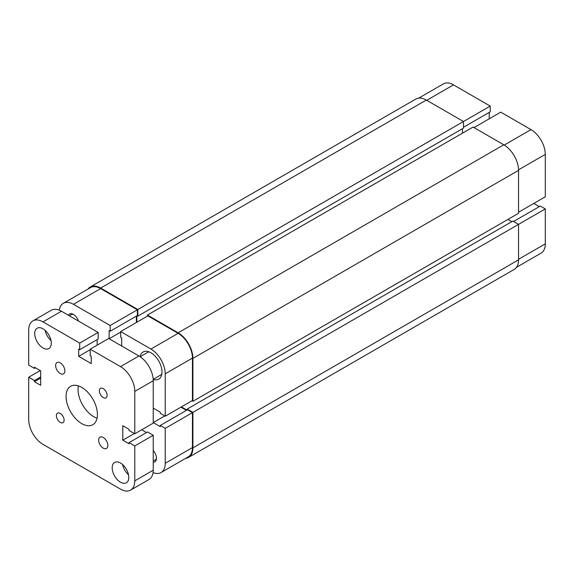 <?xml version="1.0" encoding="UTF-8"?>
<svg xmlns="http://www.w3.org/2000/svg" width="574" height="574" viewBox="0 0 574 574"><rect width="100%" height="100%" fill="white"/><g stroke="black" fill="none" stroke-linecap="round" stroke-linejoin="round"><path stroke-width="0.86" d="M153.236 450.554A7.828 4.52 60 0 1 156.465 458.231A7.828 4.52 60 0 1 153.236 462.178M153.236 460.384A6.522 3.767 -120 0 0 155.116 460.154A6.522 3.767 -120 0 0 156.444 457.665M68.406 315.248A7.828 4.52 60 0 1 73.443 314.43L73.443 314.43A7.828 4.52 60 0 1 78.473 321.06M153.193 379.378A15.656 9.04 -120 0 0 158.761 379.113A15.656 9.04 -120 0 0 161.158 366.571A15.656 9.04 -120 0 0 150.933 352.773A15.656 9.04 -120 0 0 143.105 351.998A15.656 9.04 -120 0 0 140.092 356.691M165.233 416.207L165.233 373.81A20.219 11.674 -120 0 0 150.933 349.049L120.676 331.578L147.884 315.865L178.148 333.336A20.219 11.674 60 0 1 192.441 358.104L192.441 400.494L165.233 416.207L160.246 413.33L160.246 412.161L153.236 408.114M165.233 463.29L165.233 428.355L192.441 412.641L192.441 447.577A20.219 11.674 60 0 1 188.258 456.839L161.043 472.546A20.219 11.674 -120 0 0 165.233 463.29L192.441 447.577M137.373 309.795L110.158 325.508L73.443 304.306A20.219 11.674 -120 0 0 63.334 303.309L90.541 287.596A20.219 11.674 60 0 1 100.658 288.6L137.373 309.795L137.373 315.549L110.158 331.255L109.139 330.674L109.139 338.768L120.676 332.109M136.354 316.131L136.354 322.523M180.91 407.153L186.45 410.353M164.767 415.942L153.236 422.6L160.246 426.647L160.246 425.478L187.461 409.764L192.441 412.641M153.079 472.596A20.219 11.674 -120 0 0 161.043 472.546M160.246 425.478L165.233 428.355M121.688 346.014L121.688 337.914L120.676 337.333L120.676 331.578M110.158 325.508L110.158 331.255M63.334 303.309A20.219 11.674 -120 0 0 59.301 310.182M73.924 314.731A6.522 3.767 -120 0 0 71.104 314.638A6.522 3.767 -120 0 0 69.963 316.152M103.241 448.129A6.522 3.767 -120 0 0 106.499 448.452A6.522 3.767 -120 0 0 107.496 443.228A6.522 3.767 -120 0 0 103.241 437.481A6.522 3.767 -120 0 0 99.976 437.158A6.522 3.767 -120 0 0 98.979 442.382A6.522 3.767 -120 0 0 103.241 448.129M60.248 373.531A6.522 3.767 -120 0 0 63.513 373.853A6.522 3.767 -120 0 0 64.51 368.623A6.522 3.767 -120 0 0 60.248 362.876A6.522 3.767 -120 0 0 56.991 362.553A6.522 3.767 -120 0 0 55.987 367.776A6.522 3.767 -120 0 0 60.248 373.531M103.241 397.567A5.482 3.164 -120 0 0 105.975 397.839A5.482 3.164 -120 0 0 106.814 393.448A5.482 3.164 -120 0 0 103.241 388.62A5.482 3.164 -120 0 0 100.5 388.347A5.482 3.164 -120 0 0 99.661 392.738A5.482 3.164 -120 0 0 103.241 397.567M60.248 422.385A5.482 3.164 -120 0 0 62.989 422.658A5.482 3.164 -120 0 0 63.829 418.267A5.482 3.164 -120 0 0 60.248 413.438A5.482 3.164 -120 0 0 57.508 413.165A5.482 3.164 -120 0 0 56.668 417.556A5.482 3.164 -120 0 0 60.248 422.385M120.49 482.196A11.738 6.78 -120 0 0 126.359 482.777A11.738 6.78 -120 0 0 128.16 473.371A11.738 6.78 -120 0 0 120.49 463.024A11.738 6.78 -120 0 0 114.621 462.443A11.738 6.78 -120 0 0 112.82 471.85A11.738 6.78 -120 0 0 120.49 482.196M43 347.98A11.738 6.78 -120 0 0 48.869 348.562A11.738 6.78 -120 0 0 50.67 339.155A11.738 6.78 -120 0 0 43 328.809A11.738 6.78 -120 0 0 37.131 328.228A11.738 6.78 -120 0 0 35.33 337.634A11.738 6.78 -120 0 0 43 347.98M81.745 423.612A22.178 12.807 -120 0 0 92.83 424.71A22.178 12.807 -120 0 0 96.231 406.937A22.178 12.807 -120 0 0 81.745 387.393A22.178 12.807 -120 0 0 70.652 386.295A22.178 12.807 -120 0 0 67.258 404.067A22.178 12.807 -120 0 0 81.745 423.612M78.408 385.886A22.178 12.807 -120 0 0 93.734 416.688A22.178 12.807 -120 0 0 97.071 418.202M61.447 311.23L98.161 332.432L79.714 343.08L43 321.885L61.447 311.23A20.219 11.674 -120 0 0 51.337 310.233L32.89 320.88A20.219 11.674 -120 0 0 28.7 330.143L28.7 365.078L34.418 368.379L35.437 367.798M98.161 332.432L98.161 339.033L79.714 349.688L78.703 349.1L78.703 356.346L90.233 349.688M97.15 339.621L97.15 345.161M134.79 433.786L134.79 391.389A20.219 11.674 -120 0 0 120.49 366.621L90.233 349.157L108.68 338.502L138.937 355.973A20.219 11.674 -120 0 1 153.236 380.734L153.236 423.131L134.79 433.786L129.071 430.486L129.071 429.309L122.793 425.686L122.793 440.179L134.323 433.521M146.506 432.559L141.706 429.79M40.23 370.567L28.7 377.226L28.7 419.616A20.219 11.674 -120 0 0 43 444.384L120.49 489.12A20.219 11.674 -120 0 0 130.599 490.124L149.046 479.469A20.219 11.674 -120 0 0 153.236 470.214L153.236 435.279L147.518 431.971L129.071 442.626L129.071 443.795L122.793 440.179M130.599 490.124A20.219 11.674 -120 0 0 134.79 480.869L134.79 445.926L153.236 435.279M134.79 445.926L129.071 442.626M90.233 349.157L90.233 355.758L91.244 356.346L91.244 363.586L78.703 356.346M79.714 343.08L79.714 349.688M43 321.885A20.219 11.674 -120 0 0 32.89 320.88M34.418 368.379L34.418 367.209L40.689 370.833L40.689 385.319L34.418 381.696L40.689 378.072M28.7 377.226L34.418 380.526L40.689 376.903M34.418 380.526L34.418 381.696M45.116 330.351A11.738 6.78 -120 0 0 51.029 340.583M122.606 464.567A11.738 6.78 -120 0 0 128.519 474.798M418.776 98.089L443.401 83.876A20.219 11.674 60 0 1 453.51 84.88L490.225 106.075L463.476 121.523L463.476 128.124L137.832 316.131L137.093 315.707M518.544 212.222L545.3 196.774L545.3 154.384L518.537 169.832M463.476 127.27L490.225 111.83L490.225 106.075M489.213 118.804L489.213 112.411M473.988 127.593L500.743 112.145L531 129.616A20.219 11.674 60 0 1 545.3 154.384M539.302 206.633L533.77 203.433M518.544 259.305L545.3 243.857L545.3 208.922L540.321 206.044L513.565 221.492M545.3 243.857A20.219 11.674 60 0 1 541.11 253.12L516.485 267.333M545.3 208.922L518.544 224.369L512.826 221.062L187.189 409.075L187.189 409.922M185.667 458.332A20.872 12.054 -120 0 0 188.581 457.399L514.225 269.393A20.872 12.054 -120 0 0 518.544 259.835L518.544 224.369L192.907 412.376L187.189 409.075M188.581 457.399A20.872 12.054 -120 0 0 192.907 447.849L192.907 412.376M511.814 221.65L507.94 219.412M186.909 410.087L181.377 406.887M191.981 400.767L192.907 401.298L518.544 213.291L518.544 170.363A20.872 12.054 -120 0 0 503.785 144.792L473.069 127.062L147.425 315.069L178.148 332.805L503.785 144.792M192.907 401.298L192.907 358.37A20.872 12.054 -120 0 0 178.148 332.805M147.425 315.069L147.425 316.131M462.457 128.712L462.457 133.182M136.82 315.865L136.82 322.258M90.218 287.029A20.872 12.054 -120 0 1 100.658 288.062L137.832 309.529L463.476 121.523L426.295 100.055A20.872 12.054 -120 0 0 415.863 99.022L90.218 287.029A20.872 12.054 -120 0 0 87.958 289.088M137.832 309.529L137.832 316.131M150.933 349.049L178.148 333.336M100.658 288.6L73.443 304.306M192.441 358.104L165.233 373.81M134.79 480.869L153.236 470.214M134.79 391.389L153.236 380.734M120.49 366.621L138.937 355.973M453.51 84.88L426.762 100.321M504.245 145.064L531 129.616M192.907 447.849L518.544 259.835M192.907 358.37L518.544 170.363M100.658 288.062L426.295 100.055M148.738 351.762L140.142 356.727M161.782 374.356L153.186 379.321"/></g></svg>
